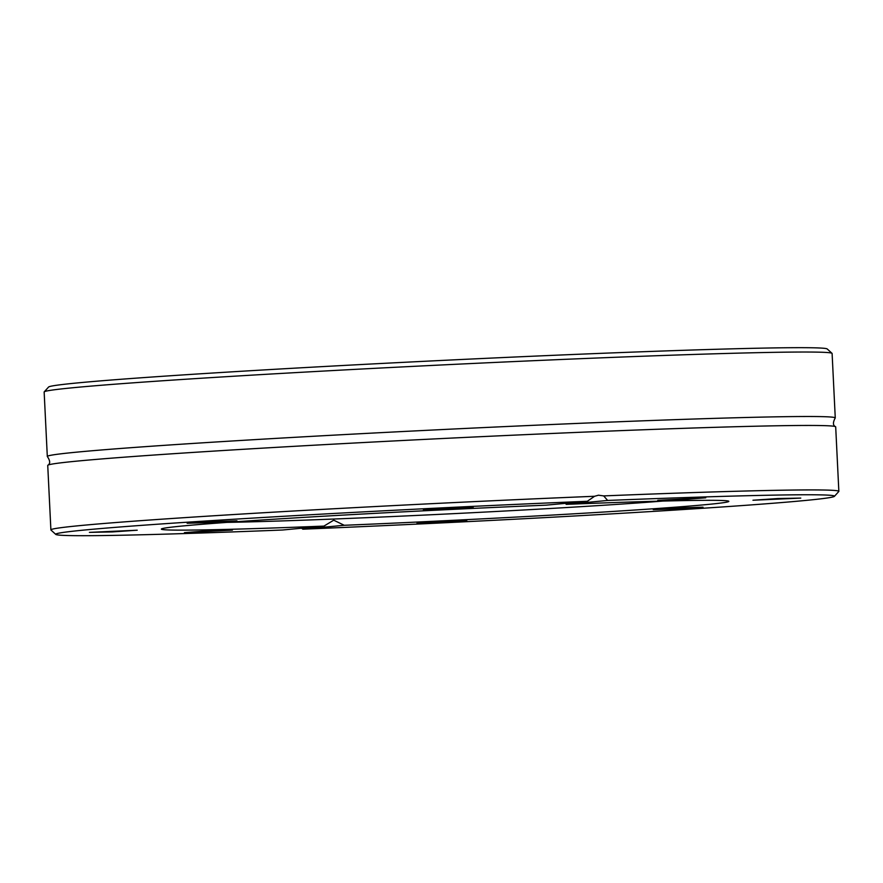 <?xml version="1.0" encoding="UTF-8"?>
<svg xmlns="http://www.w3.org/2000/svg" width="883" height="883" viewBox="0 0 883 883"><rect width="100%" height="100%" fill="white"/><g stroke="black" fill="none" stroke-linecap="round" stroke-linejoin="round"><path stroke-width="1.32" d="M832.029 353.332L827.205 348.962A389.844 7.505 177.2 0 0 590.363 353.774A389.844 7.505 177.2 0 0 48.587 387.041L44.216 391.864A394.447 7.594 -2.8 0 1 592.383 358.2A394.447 7.594 -2.8 0 1 832.029 353.332A394.447 7.594 -2.8 0 1 832.106 353.476L835.263 417.935A394.447 7.594 177.2 0 0 440.915 429.624A394.447 7.594 177.2 0 0 47.307 456.478A394.447 7.594 177.2 0 0 47.45 456.677C50.254 460.882 50.386 463.73 47.87 465.231A394.447 7.594 177.2 0 0 47.737 465.44L50.894 529.899A394.447 7.594 177.2 0 0 50.971 530.043L55.795 534.414A389.844 7.505 -2.8 0 1 587.338 501.279L594.568 496.279A394.447 7.594 177.2 0 0 50.894 529.899M47.307 456.478L44.15 392.008A394.447 7.594 -2.8 0 1 44.216 391.864M838.85 491.367A394.447 7.594 177.2 0 0 603.674 495.904L607.647 500.451A389.844 7.505 -2.8 0 1 834.413 496.334L838.784 491.511A394.447 7.594 177.2 0 0 838.85 491.367L835.693 426.897A394.447 7.594 177.2 0 0 835.55 426.699C832.901 425.463 832.757 422.615 835.13 418.145A394.447 7.594 177.2 0 0 835.263 417.935M834.413 496.334A389.844 7.505 -2.8 0 1 302.847 529.182L301.589 528.211M835.55 426.699A394.447 7.594 177.2 0 0 441.345 438.575A394.447 7.594 177.2 0 0 47.87 465.231M594.568 496.279L598.486 495.208L603.674 495.904M55.795 534.414A389.844 7.505 -2.8 0 0 282.549 530.01L323.929 526.102L333.73 520.186L344.238 525.286L302.847 529.182M607.647 500.451L566.257 504.348L565.429 503.343M323.929 526.102A284.072 5.475 177.2 0 1 161.357 529.105A284.072 5.475 177.2 0 1 545.959 505.175L587.338 501.279M89.404 532.372L112.351 531.919L137.218 530.208L89.404 532.372M458.045 507.725L423.399 509.855L448.321 509.127L473.189 507.416L458.045 507.725M202.748 522.041L187.152 523.244L212.075 522.515L236.953 520.804L202.748 522.041M184.426 532.648L232.428 530.12L207.505 530.86L184.426 532.648M344.238 525.286A284.072 5.475 177.2 0 0 728.839 501.356A284.072 5.475 177.2 0 0 566.257 504.348M705.76 497.802L657.769 500.319L682.691 499.59L705.76 497.802M687.449 508.409L703.045 507.195L678.122 507.946L653.243 509.634L687.449 508.409M432.151 522.725L466.798 520.584L441.875 521.334L416.997 523.023L432.151 522.725M800.782 498.089L777.846 498.542L752.967 500.231L800.782 498.089M227.041 522.383A255.684 4.923 177.2 0 0 344.811 518.586A255.684 4.923 177.2 0 0 662.802 501.069"/></g></svg>
